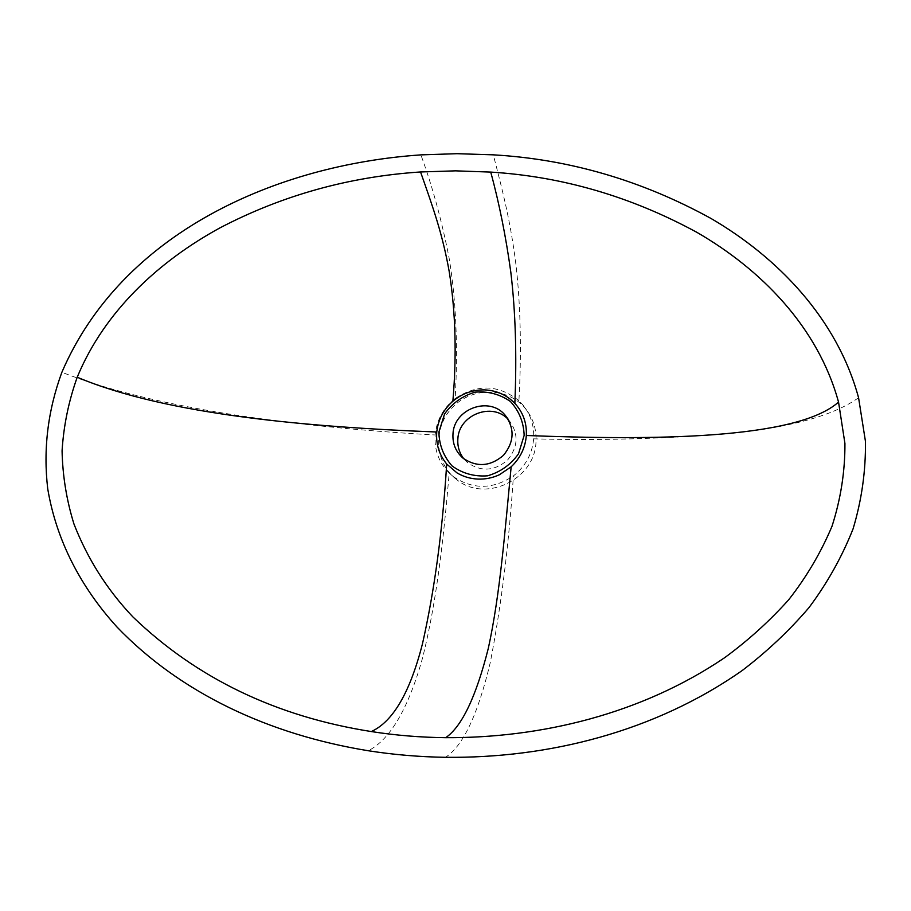 <?xml version="1.0" encoding="UTF-8"?>
<svg xmlns="http://www.w3.org/2000/svg" width="911" height="911" viewBox="0 0 911 911"><rect width="100%" height="100%" fill="white"/><g stroke="black" fill="none" stroke-linecap="round" stroke-linejoin="round"><path stroke-width="0.68" stroke-dasharray="4.55 3.42" d="M858.572 397.743C833.132 415.928 788.88 427.931 725.816 433.727C663.72 438.874 599.666 440.571 533.652 438.84C534.37 425.972 530.76 414.653 522.834 404.871L518.906 400.703C521.775 351.919 520.488 299.264 515.239 258.963C509.579 217.866 503.066 192.597 493.295 154.836M518.906 400.703C498.659 384.567 477.41 383.85 455.17 398.54C458.096 346.635 456.058 299.73 449.077 257.847C441.733 220.416 432.338 186.106 420.882 154.881M533.652 438.84C532.24 453.94 525.499 466.295 513.417 475.895C509.055 542.854 501.357 605.041 490.3 662.445C477.899 714.6 462.947 746.223 445.445 757.314M456.422 479.368C434.285 462.674 432.645 427.407 452.642 407.217C472.228 386.651 507.757 387.05 525.317 408.481C533.151 418.138 536.704 429.332 535.987 442.04C534.859 479.949 484.72 503.225 456.422 479.368L449.203 473.037C443.737 536.681 436.847 600.85 422.658 657.594C408.492 708.291 390.386 739.345 368.329 750.755M453.336 476.612C472.911 489.776 492.942 489.537 513.417 475.895M449.191 473.037C438.886 462.549 434.194 449.863 435.128 434.968C307.633 428.033 157.489 410.098 61.88 372.257M455.17 398.54C443.338 407.991 436.665 420.13 435.128 434.968M508.349 419.561L508.953 420.21C518.803 433.397 518.359 446.675 507.621 460.021C494.571 471.146 481.247 472.046 467.65 462.708L463.836 458.802M462.913 458.062L467.65 462.708M507.882 418.809L508.953 420.21M525.317 408.481L522.846 404.883"/><path stroke-width="1.37" d="M420.882 154.881L457.003 153.686L493.295 154.836C569.216 159.22 641.743 180.412 710.876 218.389C777.641 257.312 837.118 318.554 858.572 397.743L865.45 441.368C865.826 470.941 861.704 500.105 853.083 528.835C842.015 556.815 827.313 583.097 808.945 607.671C789.325 630.594 767.085 651.536 742.249 670.496C654.337 732.045 548.092 758.396 445.445 757.314C419.311 756.904 393.598 754.718 368.329 750.755C269.144 734.642 180.446 693.203 116.847 626.859C81.045 587.424 56.425 540.804 47.736 488.843C43.102 449.408 47.816 410.542 61.88 372.257C122.154 232.157 276.83 164.697 420.882 154.881M438.886 432.087L444.579 413.936C452.289 403.209 462.446 395.943 475.064 392.163C488.102 391.058 499.888 394.178 510.445 401.512C519.122 410.998 523.688 422.294 524.155 435.39L518.507 453.826C510.684 464.747 500.367 472.08 487.544 475.815C474.346 476.783 462.526 473.492 452.084 465.954C443.577 456.343 439.182 445.058 438.886 432.087M526.33 435.492C526.911 423.034 523.073 412.33 514.84 403.357C506.71 394.964 496.654 390.477 484.698 389.885C472.707 389.714 462.105 393.495 452.869 401.239C456.821 354.812 455.591 311.528 449.18 271.387C442.404 233.523 433.089 207.674 420.552 171.963L455.568 170.847L490.733 172.088C562.463 176.529 631.209 196.628 696.983 232.396C760.298 269.007 817.805 326.354 838.541 402.093C795.952 439.854 649.896 440.286 526.33 435.492C525.34 447.734 520.283 458.176 511.162 466.808L499.376 474.768M420.552 171.963C349.141 176.677 282.319 195.296 220.063 227.818C159.038 261.127 104.401 311.277 77.219 377.222C167.442 415.245 311.277 427.191 436.768 432.008C438.1 419.766 443.463 409.506 452.869 401.239M436.768 432.008C435.834 444.09 439.148 454.771 446.709 464.029M77.219 377.222C68.678 401.125 63.633 425.676 62.073 450.877C62.62 475.849 66.583 500.241 73.973 524.041C87.547 558.876 107.179 589.827 132.881 616.895C196.765 678.388 276.238 716.604 371.301 731.556C392.983 721.706 410.041 692.428 422.488 643.713C434.501 590.487 442.575 530.589 446.686 464.029L457.003 472.889C463.346 476.647 470.247 478.708 477.717 479.072C485.199 479.391 492.407 477.956 499.365 474.768M371.301 731.556C395.693 735.371 420.483 737.42 445.707 737.682C540.587 738.092 641.116 714.349 724.849 657.56C748.238 640.387 769.51 621.131 788.664 599.802C806.52 577.027 820.959 552.51 832.005 526.273C840.762 499 845.066 471.408 844.93 443.475L838.541 402.093M514.852 403.357C516.867 355.279 515.524 311.596 510.832 272.309C505.912 236.655 499.217 203.244 490.733 172.088M511.151 466.819C504.899 531.432 500.128 594.154 488.342 648.211C476.089 696.756 461.877 726.579 445.707 737.682M452.983 433.932C452.425 443.646 455.739 451.685 462.913 458.062C476.715 467.525 490.255 466.614 503.51 455.295C514.43 441.733 514.886 428.25 504.888 414.869C489.036 395.864 453.883 408.902 452.983 433.932M463.836 458.802C459.349 453.006 457.356 446.379 457.857 438.943C458.734 414.71 492.407 401.671 508.349 419.561M504.888 414.869L507.882 418.809"/></g></svg>
